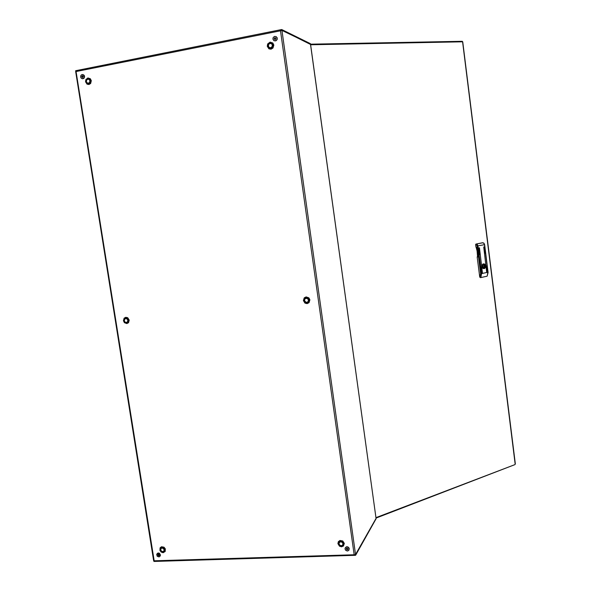 <?xml version="1.0" encoding="UTF-8"?>
<svg xmlns="http://www.w3.org/2000/svg" width="591" height="591" viewBox="0 0 591 591"><rect width="100%" height="100%" fill="white"/><g stroke="black" fill="none" stroke-linecap="round" stroke-linejoin="round"><path stroke-width="0.89" d="M515.16 463.854L462.598 41.968M280.991 30.547L281.877 30.141L281.796 29.55L310.452 43.66L310.489 44.207L462.273 41.326L462.598 41.828L310.637 44.79M375.942 517.62L514.798 464.637M482.95 265.795L483.069 266.711L482.95 265.795M483.445 268.639L484.539 267.553L484.79 266.179L484.443 264.834L483.275 263.837M482.441 264.642L483.253 264.738L482.463 264.768M482.5 267.627L483.608 267.59L484.081 266.792L483.999 265.522L483.253 264.738M483.608 267.59L482.773 267.767L482.906 268.314M483.128 268.484L483.556 267.745M482.441 264.613L482.204 265.123M482.293 267.435L482.766 267.76M483.165 264.613L482.891 264.014M482.263 267.368L482.515 266.733M482.478 265.81L482.182 265.196M485.654 265.847L484.657 263.992L483.106 263.926L482.071 265.699L482.463 267.775L483.416 268.632L484.613 268.513L485.514 267.302L485.654 265.847M478.222 256.464L477.521 256.501L477.107 250.961L476.102 247.149M484.302 246.883L485.1 253.295M478.924 247.91L479.611 254.529L478.703 247.902M481.894 273.374L481.31 266.903M482.448 273.256L479.486 247.806M486.688 272.348L483.748 246.986M487.243 272.229L486.666 265.787M476.014 244.009L477.284 244.364L477.897 245.908L477.129 246.004L476.523 244.859L475.644 244.704L475.873 244.068L482.537 242.79M480.476 277.622L479.722 277.113L480.549 277.63L480.897 277.179L481.525 273.943L480.609 273.722L477.129 246.004M477.521 256.501L477.188 256.959L479.722 277.113M479.515 254.418L478.71 247.925M487.9 272.163L487.265 275.842M159.238 555.06L158.395 554.24L157.642 554.905L158.491 555.924L159.238 555.06M158.144 554.269L158.336 555.193L159.193 555.481M157.228 553.464L158.262 552.947L159.437 553.235L160.516 555.171L159.149 556.958L157.184 556.308L156.659 554.328L158.033 553.154L159.91 554.122L160.095 556.301M163.574 551.41L164.527 550.177L163.892 548.293L162.03 547.702L160.737 549.002L161.04 550.849L162.784 551.721L164.069 550.723L163.936 549.165L162.414 548.027L161.048 548.492M164.276 550.886L164.704 549.711L164.047 548.153L162.865 547.532L161.461 547.99M307.483 302.149L308.635 300.753L308.384 299.201L307.157 298.233L305.687 298.389M306.175 298.27L304.838 299.053L304.483 300.568L305.274 301.949L306.877 302.37L308.118 301.573L308.443 300.058L307.645 298.699L306.175 298.27M163.862 551.144L164.475 549.837L163.84 548.345L162.407 547.739L161.247 548.308M126.866 322.324L127.929 321.548L128.121 320.004L127.183 318.734L125.617 318.615M126.378 322.464L127.597 321.659L127.789 320.115L126.851 318.837L125.632 318.608L124.553 319.384L124.346 320.928L125.285 322.213L126.378 322.464M339.404 542.198L340.675 541.319L342.145 541.607L343.26 543.122L342.987 544.629M339.116 542.893L340.409 541.504L342.322 541.932L343.216 543.565L342.499 545.19M154.199 560.77L153.926 561.45L154.199 560.756L355.413 554.72L376.024 518.425M281.36 30.289L280.503 30.776L354.172 554.654L355.161 555.341L355.583 554.713L355.028 554.75M355.656 555.252L376.075 518.787L355.413 554.72M75.692 70.698L281.619 29.565L280.503 30.776L76.246 71.518L75.685 70.698L76.091 71.312M153.786 560.837L154.199 560.756L75.988 71.267M310.563 44.495L281.885 30.178L355.575 554.676M126.474 322.45L127.996 321.6L128.203 319.99L126.858 318.483L125.226 318.748M127.287 322.287L128.328 321.179L128.217 319.532L127.021 318.431L125.839 318.438M305.806 298.226L307.667 298.248L308.746 299.489L308.701 301.122L307.682 302.164M305.022 298.832L307.18 298.145L308.642 299.541L308.399 301.528L306.722 302.385M81.624 76.778L82.6 77.532L83.228 76.387L82.267 75.707L81.624 76.778M82.836 75.811L82.201 76.475L82.585 77.532M82.888 74.54L84.181 75.338L84.587 76.904L83.819 78.418L82.275 78.751M80.575 76.985L80.952 75.279L82.06 74.51L83.434 74.806L84.21 75.907L84.07 77.702L82.814 78.721L81.314 78.337L80.575 76.985M88.916 79.157L90.297 80.147L90.556 81.765L89.729 83.102L88.325 83.383M88.229 79.128L89.891 79.778L90.371 81.728L89.211 83.25L87.66 83.154M347.988 548.943L347.02 548.079L346.186 548.81L347.161 549.866L347.988 548.943M346.466 548.263L346.924 549.275L347.973 549.246M345.351 547.665L346.784 546.705L348.254 547.089L349.192 548.315L348.971 550.044M349.148 548.906L348.631 550.509L347.257 551.034L345.506 550.132L345.011 548.67L345.558 547.421L346.939 546.911L348.395 547.517L349.148 548.906M88.066 83.228L89.5 82.984L90.29 81.706L90.046 80.162L88.628 79.201M88.473 83.205L89.64 82.371L89.935 80.841L89.189 79.512L87.985 79.135L86.67 79.999L86.375 81.536L87.128 82.866L88.473 83.205M274.106 38.807L275.243 39.59L275.931 38.385L274.8 37.661L274.106 38.807M275.576 37.809L274.534 38.43L274.837 39.612M276.004 36.546L277.223 37.898L277.098 39.686L275.871 40.868L274.254 40.794M272.916 39.043L273.16 37.565L274.52 36.406L276.204 36.672L277.113 38.075L276.891 39.671L275.546 40.831L273.869 40.594L272.916 39.043M269.082 47.324L270.929 47.945L272.584 46.475L272.281 44.222L270.589 43.402M269.865 47.856L271.409 47.893L272.71 46.526L272.606 44.598L271.505 43.586M269.718 47.686L271.262 47.745L272.503 46.438L272.399 44.598L271.284 43.608M270.057 43.431L268.839 44.192L268.358 45.995L269.038 47.287L270.471 47.775L271.89 46.992L272.377 45.212L271.72 43.911L270.057 43.431M342.773 544.791L343.083 543.269L342.27 541.999L340.726 541.533L339.352 542.472M340.689 541.807L339.345 542.486L339.027 543.986L340.091 545.441L341.679 545.685L342.684 544.946L342.906 543.557L342.093 542.287L340.689 541.807M479.929 277.113L480.609 273.722M484.457 244.608L483.726 243.145L482.455 242.798M482.899 242.768L476.346 243.987L475.977 244.681M306.234 297.229L304.129 298.618L303.767 300.56L305.185 302.784L307.084 303.235L309.189 301.853L309.558 299.91L308.133 297.679L306.234 297.229M306.145 296.881L304.225 297.849L303.382 300.612L304.971 303.109L307.098 303.619L309.027 302.658L309.876 299.888L308.871 297.864L306.145 296.881M304.823 301.454L307.121 302.592L309.034 300.989L308.391 298.462L305.916 297.857L304.727 298.861L304.424 300.442L306.072 302.489L308.517 301.92L308.997 299.378L307.49 297.864L305.872 297.901L304.631 299.105L304.557 300.893M126.821 323.255L124.642 322.413L123.8 320.714L124.08 318.889L125.927 317.603L128.107 318.438L128.949 320.137L128.668 321.962L126.821 323.255M125.817 317.278L124.125 318.172L123.438 320.765L124.376 322.671L126.821 323.609L128.513 322.723L129.207 320.123L127.73 317.766L125.817 317.278M124.701 319.17L126.673 318.069L128.528 319.62L128.151 322.014L126.932 322.656L125.802 322.427M124.642 319.251L125.514 318.283L126.681 318.091L128.513 319.628L128.144 321.999L126.836 322.664L125.698 322.398M340.726 540.647L343.12 541.652L343.999 543.417L343.622 545.234L342.167 546.298L339.662 545.825L338.266 543.617L339.027 541.334L340.726 540.647M341.554 546.786L343.46 546.018L344.317 543.454L342.75 540.979L339.943 540.447L338.311 541.644L337.889 543.676L339.456 546.15L341.554 546.786M339.005 543.853L338.99 542.42L339.825 541.341L340.904 541.016L342.366 541.459L343.371 542.656L343.504 544.134L341.812 545.641M338.99 543.72L339.042 542.353L339.869 541.341L342.403 541.459L343.585 543.72L343.009 545.065L341.694 545.678M163.101 552.326L164.941 551.24L165.229 549.527L163.929 547.443L161.69 546.993L160.412 547.997L160.124 549.704L161.417 551.787L163.101 552.326M163.109 552.696L165.162 551.477L165.31 548.891L164.032 547.222L161.52 546.719L160.087 547.842L159.947 550.428L161.217 552.097L163.109 552.696M163.16 551.639L164.852 550.339L164.239 548.042L162.119 547.31L160.752 548.95M163.086 551.662L164.062 551.41L164.867 550.347L164.254 548.027L162.141 547.325L160.789 548.884M270.146 42.537L268.026 44.17L267.664 46.253L269.112 48.499L271.033 48.824L272.769 47.79L273.522 45.108L272.606 43.276L270.146 42.537M270.05 42.138L267.671 43.97L267.265 46.305L268.89 48.824L271.047 49.193L272.99 48.026L273.84 45.027L272.813 42.966L270.05 42.138M268.336 45.522L268.846 47.413L270.153 48.277L272.089 47.841L273.035 46.43L272.976 44.724L271.934 43.453L270.368 43.187L268.853 44.17M268.351 45.913L269.001 47.568L270.515 48.314L272.082 47.827L273.012 46.43L272.953 44.731L271.926 43.475L270.375 43.209L269.127 43.897M88.96 84.195L86.751 83.479L85.894 81.75L86.508 79.253L88.022 78.293L89.743 78.618L91.088 80.738L90.815 82.688L88.96 84.195M87.904 77.923L85.828 79.615L85.525 81.802L87.025 84.173L88.953 84.543L90.659 83.464L91.346 80.664L90.379 78.721L87.904 77.923M87.594 79.224L88.805 78.854L90.12 79.467L90.77 81.957L89.086 83.686L87.01 82.755M87.498 79.26L89.714 79.172L90.829 81.418L89.537 83.508L88.295 83.649L87.084 82.829M482.485 242.79L483.881 243.137L484.635 244.615L488.114 272.503L487.169 276.13M482.95 268.358L483.63 268.329M475.644 244.704L475.954 247.156L477.04 247.09L478.274 256.9L477.188 256.959M486.999 276.233L480.601 277.622M281.538 30.207L310.474 44.207M487.9 272.244L481.488 273.611L478.008 245.886L484.45 244.659L487.9 272.244M477.085 247.422L476.383 247.466M478.274 256.893L477.24 256.945M281.39 29.631L75.714 70.721M376.075 518.758L310.526 44.229M310.519 44.192L462.14 41.304M514.968 464.622L376.009 518.071M462.775 41.858L515.359 463.979M482.093 266.748L483.017 266.711M482.057 265.824L482.987 265.787M164.062 550.96L163.766 551.233M355.235 555.348L153.926 561.45M75.648 71.415L153.667 560.874M376.083 518.647L310.57 44.31M88.916 79.253L88.547 79.179"/></g></svg>
